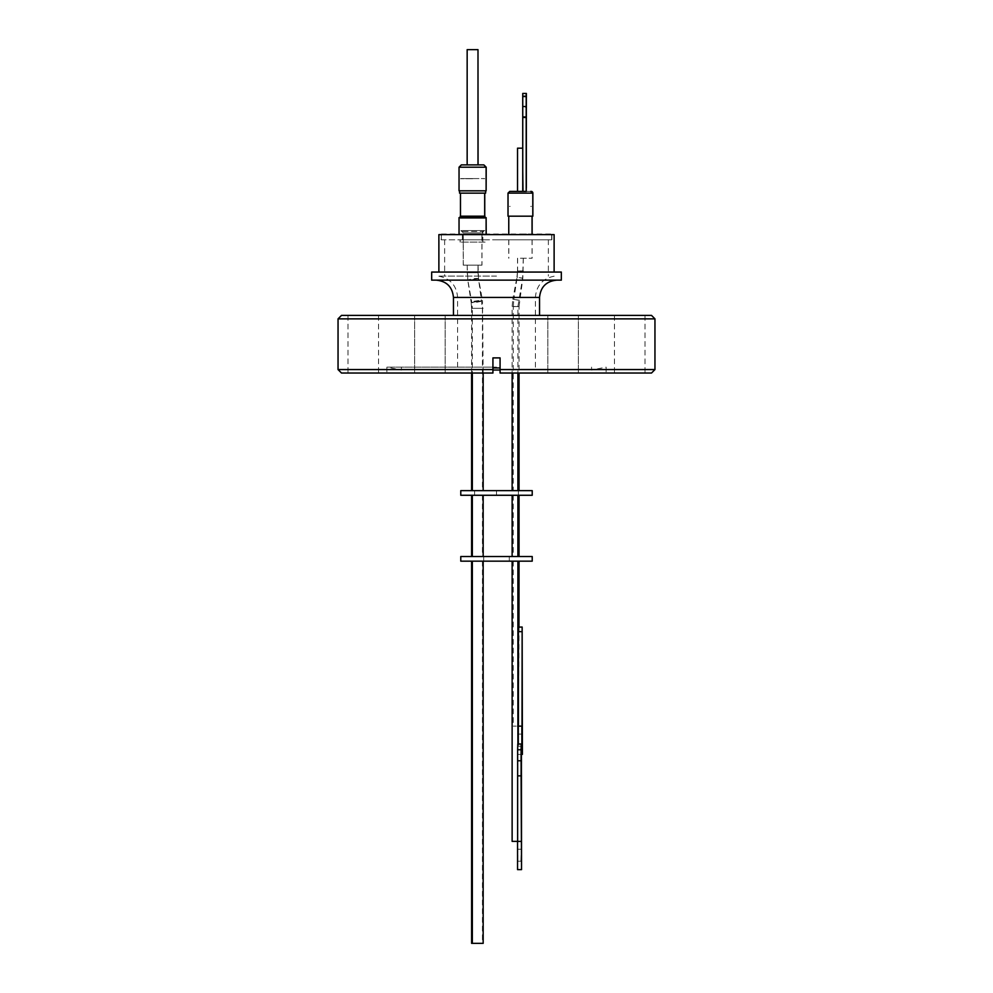 <?xml version="1.0" encoding="UTF-8"?>
<svg xmlns="http://www.w3.org/2000/svg" width="993" height="993" viewBox="0 0 993 993"><rect width="100%" height="100%" fill="white"/><g stroke="black" fill="none" stroke-linecap="round" stroke-linejoin="round"><path stroke-width="0.74" stroke-dasharray="4.96 3.72" d="M561.33 280.138L431.67 280.138M496.5 276.104L438.385 276.104L496.5 276.104M532.869 216.176L508.093 216.176L508.093 193.126A1.725 1.725 0 0 1 509.819 191.401L516.348 191.401M483.74 230.587L460.541 230.587L484.621 230.587L472.581 230.587L484.224 230.587L481.915 232.896L472.581 232.896L481.915 232.896L481.915 265.156L463.247 265.156L481.915 265.156M481.89 230.587L472.656 230.587L481.89 230.587M463.495 164.9L466.995 164.9M463.979 164.9L472.656 164.9L463.979 164.9M496.5 315.402L539.547 315.402L496.5 315.402M563.118 373.033L547.838 373.033L563.118 373.033M563.118 315.402L547.838 315.402L563.118 315.402M429.882 373.033L445.162 373.033L429.882 373.033M429.882 315.402L445.162 315.402L429.882 315.402M363.277 373.033L348.009 373.033L363.277 373.033M363.277 315.402L348.009 315.402L363.277 315.402M629.723 373.033L614.456 373.033L629.723 373.033M629.723 315.402L614.456 315.402L629.723 315.402M654.958 369.57L500.075 369.57L500.075 357.89L492.925 357.89L492.925 373.033L341.493 373.033M654.958 318.865L338.042 318.865M500.075 367.944L500.075 357.89L500.075 373.033L606.102 373.033L500.075 373.033L500.075 367.944L492.925 367.944L492.925 357.89L492.925 367.944M496.5 367.149L386.898 367.149L496.5 367.149M431.67 272.07L561.33 272.07M500.075 370.029L492.925 370.029M554.119 272.07L438.881 272.07L554.119 272.07M441.128 239.809L551.872 239.809L441.128 239.809L441.128 234.621L551.872 234.621L441.128 234.621M551.872 239.809L551.872 234.621M441.351 234.038L551.649 234.038M496.5 239.809L551.649 239.809L496.5 239.809M486.123 234.038L459.039 234.038L486.123 234.038M520.481 216.176L532.124 216.176L520.481 216.176M520.481 234.038L532.124 234.038L520.481 234.038M520.406 234.038L532.049 234.038L520.406 234.038M459.114 234.038L486.198 234.038L459.114 234.038L459.114 217.616L472.656 217.616L459.114 217.616L460.305 218.311L472.656 218.311L460.305 218.311L460.305 216.176L472.656 216.176L460.305 216.176L472.656 216.226L460.553 216.226L460.553 192.977L459.635 193.138L485.602 193.138L460.479 193.138M460.243 217.616L460.243 218.311L472.581 218.311L460.243 218.311L459.039 217.616L486.198 217.616L484.994 218.311L484.994 217.616M485.031 242.106L460.131 242.106L485.031 242.106L485.031 239.809L460.131 239.809L485.031 239.809M460.131 242.106L460.131 239.809M520.481 239.809L532.124 239.809L520.481 239.809M520.481 258.242L532.124 258.242L520.481 258.242M520.406 239.809L532.049 239.809L520.406 239.809M520.406 258.242L532.049 258.242L520.406 258.242M485.093 242.106L460.206 242.106L485.093 242.106L485.093 239.809L460.206 239.809L485.093 239.809M460.206 242.106L460.206 239.809M486.123 217.616L484.919 218.311L472.581 218.311L484.919 218.311L484.919 217.616M472.656 218.311L484.994 218.311L472.656 218.311M460.479 216.176L484.758 216.176M462.378 242.106L482.784 242.106L462.378 242.106L462.378 231.443L482.784 231.443L462.378 231.443L460.541 230.587M482.784 242.106L482.784 231.443L484.621 230.587M462.453 242.106L482.846 242.106L462.453 242.106L462.453 231.443L482.846 231.443L462.453 231.443L460.603 230.587L472.656 230.587L460.603 230.587M482.846 242.106L482.846 231.443L484.696 230.587L463.408 230.587L484.696 230.587M484.683 193.138L485.602 193.138M472.656 216.226L484.758 216.226L472.656 216.226M484.758 193.138L459.635 193.138L459.635 190.83L485.676 190.83L459.635 190.83M517.601 258.242L517.601 270.952L523.361 270.952L517.601 270.952L517.13 277.308L522.827 278.164L517.13 277.308L513.815 299.402L519.513 300.258L513.815 299.402L513.282 306.614L516.161 306.614L513.282 306.614L513.282 490.654L519.041 490.654L513.282 490.654M523.361 258.242L522.827 278.164L519.041 306.614L516.161 306.614L519.041 306.614L519.041 373.033M517.527 258.242L517.527 270.94L523.286 270.94L517.527 270.94L516.943 277.221L522.603 278.276L516.943 277.221L512.81 299.178L518.483 300.246L512.81 299.178L512.127 306.514L512.127 373.033M523.286 258.242L522.603 278.276L517.899 306.514L517.899 373.033M517.477 191.45L523.472 191.45L517.477 191.401M517.415 191.45L523.286 191.401L522.765 148.18L523.398 191.401L522.765 191.401L526.253 191.401L520.406 191.401L526.253 191.401M485.602 190.83L459.56 190.83L485.602 190.83M526.253 96.234L522.802 96.234L522.802 107.43L526.253 107.43M522.802 107.43L522.802 191.401M463.247 265.156L463.247 232.896L472.581 232.896L463.247 232.896L460.938 230.587L472.581 230.587M512.127 490.654L517.899 490.654L512.127 490.654M463.321 265.156L481.99 265.156L481.99 232.896L472.656 232.896L481.99 232.896L484.286 230.587L461.013 230.587L463.321 232.896L472.656 232.896L463.321 232.896L463.321 265.156L481.99 265.156M520.481 191.45L523.361 191.45L520.481 191.45M520.481 148.18L522.814 148.18L523.361 187.95L522.79 148.18L517.601 148.18L520.481 148.18M520.406 191.45L523.398 191.45L520.406 191.45M517.527 148.18L522.777 148.18M486.198 190.83L459.039 190.83M459.114 190.83L459.114 167.196L472.656 167.196L459.114 167.196L461.41 164.9M467.157 265.156L467.852 280.423L471.824 302.517L482.486 300.606L478.514 278.512L467.852 280.423L478.514 278.512L477.993 272.69L467.157 272.69L477.993 272.69L477.993 265.156L467.157 265.156L477.993 265.156M532.223 490.654L460.777 490.654M532.223 495.271L460.777 495.271M518.396 490.654L518.396 495.271L518.408 490.654M474.604 490.654L474.592 495.271L474.604 490.654M477.025 490.654L471.601 490.654L477.025 490.654M483.169 373.033L482.486 300.606L471.824 302.517L472.333 308.339L483.169 308.339L472.333 308.339L472.333 373.033M483.169 490.654L472.333 490.654L483.169 490.654M472.656 265.156L467.231 265.156L472.656 265.156M516.161 495.271L519.041 495.271L516.161 495.271M516.161 556.539L519.041 556.539L516.161 556.539M517.899 495.271L512.127 495.271L517.899 495.271M512.127 556.539L517.899 556.539L512.127 556.539M477.025 495.271L471.601 495.271L477.025 495.271M477.025 556.539L471.601 556.539L477.025 556.539M483.169 495.271L472.333 495.271L483.169 495.271M472.333 556.539L483.169 556.539L472.333 556.539M467.231 265.156L467.231 272.69L478.067 272.69L467.231 272.69L467.802 280.274A5.412 0.695 -8.6 0 1 471.228 279.107A5.412 0.695 -8.6 0 1 477.186 278.4A5.412 0.695 -8.6 0 1 478.514 278.648A5.412 0.695 -8.6 0 1 475.101 279.827A5.412 0.695 -8.6 0 1 469.13 280.522A5.412 0.695 -8.6 0 1 467.802 280.274L471.154 302.381A5.412 0.695 171.4 0 0 472.482 302.629A5.412 0.695 171.4 0 0 478.452 301.922A5.412 0.695 171.4 0 0 481.866 300.755A5.412 0.695 171.4 0 0 480.538 300.507A5.412 0.695 171.4 0 0 474.58 301.202A5.412 0.695 171.4 0 0 471.154 302.381L471.601 308.339L482.437 308.339L471.601 308.339L471.601 373.033M478.067 265.156L478.514 278.648L482.437 308.339L482.437 490.654M467.058 165.012L478.241 165.012L467.058 164.9M532.223 561.157L460.777 561.157M460.777 556.539L532.223 556.539M483.703 561.157L483.703 556.539L483.715 561.157M509.297 561.157L509.285 556.539L509.297 561.157M477.993 165.012L467.157 165.012L477.993 164.9M472.656 165.012L467.231 165.012L472.656 165.012M467.157 49.65L478.067 49.65M512.127 561.157L517.899 561.157L512.127 561.157M521.102 841.394L517.638 841.394L517.899 744.005M472.333 561.157L483.169 561.157L472.333 561.157M477.025 561.157L471.601 561.157L477.025 561.157M483.169 943.35L471.601 943.35M516.161 561.157L519.041 561.157L516.161 561.157M519.041 627.03L518.594 726.144L516.161 726.144L517.899 726.144M522.008 726.144L518.296 726.144L518.52 627.142M517.552 869.632L517.986 775.868A28.04 0.695 -90 0 1 517.961 768.321A28.04 0.695 -90 0 1 517.986 760.775L521.437 760.775M517.961 855.221L517.812 861.216L517.961 855.221M518.408 740.145L518.557 746.202L518.408 740.145M518.594 627.142L518.296 744.005M518.991 627.03L522.144 627.03M522.256 726.144L518.694 726.144M522.405 726.144L518.83 726.144M522.405 754.382L518.83 754.382M521.437 754.382L518.296 754.382M518.073 869.632L521.536 869.632M518.073 841.394L521.536 841.394M517.986 841.394L521.437 841.394M517.986 775.868L521.437 775.868M517.986 760.775L517.825 841.369L512.127 841.369M516.161 726.144L513.282 726.144L516.161 726.144M472.656 49.65L467.231 49.65L472.656 49.65M466.995 165.012L478.167 165.012M522.827 187.95L522.814 93.441L526.377 93.441M482.089 164.9L461.348 164.9M481.32 164.9L472.656 164.9L481.32 164.9M496.5 495.271L496.5 490.654L496.5 495.271M522.777 187.95L522.79 93.441L526.24 93.441L522.752 93.441L522.802 96.234M522.802 116.566L526.253 116.566M520.406 216.176L508.764 216.176L520.406 216.176M438.881 234.621L554.119 234.621M492.925 373.033L492.925 369.57L338.042 369.57M500.075 373.033L651.507 373.033M496.5 280.138L436.163 280.138L496.5 280.138M651.507 315.402L341.493 315.402M510.104 206.383L509.459 206.383M530.709 206.383L531.354 206.383M530.783 206.383L531.429 206.383M510.179 206.383L509.533 206.383M472.656 178.728L460.603 178.728L472.656 178.728M472.656 178.579L460.752 178.579L472.656 178.579M461.062 178.579L472.581 178.579L461.062 178.579M472.581 178.728L460.529 178.728L472.581 178.728M472.581 178.579L484.472 178.579L472.581 178.579M453.453 297.428L539.547 297.428M508.019 193.126L532.869 193.126M459.039 167.196L486.198 167.196M517.713 306.514L512.127 306.514L517.713 306.514M522.256 631.647L518.694 631.647M521.437 749.765L517.986 749.765M526.402 96.904L522.827 96.904M522.777 96.904L526.253 96.904M457.599 367.149L457.599 297.428C456.619 285.438 450.214 278.325 438.385 276.104M531.069 191.401L509.744 191.401M547.838 315.402L547.838 373.033L547.838 315.402M414.615 315.402L414.615 373.033L414.615 315.402M348.009 315.402L348.009 373.033M614.456 315.402L614.456 373.033M401.42 367.149L401.42 370.029L386.898 367.149L386.898 373.033M591.58 367.149L591.58 370.029L606.102 367.149L606.102 373.033M551.649 234.621L551.649 239.809M444.641 239.809L444.641 276.104M532.124 239.809L532.124 258.242M532.049 239.809L532.049 258.242M523.398 191.401L523.361 187.95M482.437 495.271L482.437 556.539M482.437 561.157L482.437 943.35M521.263 861.216L517.812 861.216M518.557 746.202L522.132 746.202M518.557 734.1L522.132 734.1M521.263 849.226L517.812 849.226M513.282 561.157L513.282 726.144M467.231 165.012L467.231 49.65M513.282 495.271L513.282 556.539M517.601 191.45L517.601 148.18M508.764 239.809L508.764 258.242M508.838 239.809L508.838 258.242M508.838 216.176L508.838 234.038M548.359 239.809L548.359 276.104M441.351 234.621L441.351 239.809M535.401 367.149L535.401 297.428C536.381 285.438 542.786 278.325 554.615 276.104M644.991 315.402L644.991 373.033M578.385 315.402L578.385 373.033L578.385 315.402M445.162 315.402L445.162 373.033L445.162 315.402M378.544 315.402L378.544 373.033M483.951 178.728L484.696 178.728M461.348 178.728L460.603 178.728M461.273 178.728L460.529 178.728M483.889 178.728L484.621 178.728"/><path stroke-width="1.49" d="M530.721 191.401L531.143 191.401A1.725 1.725 0 0 1 532.869 193.126L508.019 193.126L509.744 191.401M526.253 96.904L526.253 191.401L509.819 191.401M478.192 164.9L463.495 164.9M463.979 164.9L461.695 164.9M654.958 318.865L338.042 318.865L341.493 315.402L651.507 315.402L654.958 318.865L654.958 369.57L500.075 369.57L500.075 373.033L500.075 357.89L492.925 357.89L492.925 373.033L492.925 369.57L338.042 369.57L341.493 373.033L492.925 373.033M492.925 367.944L500.075 367.944M561.33 272.07L431.67 272.07L431.67 280.138L561.33 280.138L561.33 272.07M492.925 370.029L500.075 370.029M554.119 272.07L554.119 234.621L438.881 234.621L438.881 272.07M551.649 234.621L441.351 234.621M486.123 234.038L486.123 217.616L459.039 217.616L459.039 234.038M486.198 234.038L486.123 217.616M484.919 217.616L484.919 216.176L460.243 216.176L460.243 217.616M508.019 193.126L508.019 216.176L532.869 216.176L532.869 193.126M484.994 217.616L484.919 216.176M484.683 216.176L484.683 193.138M460.479 216.176L460.479 193.138M484.758 216.176L484.758 193.138M459.56 190.83L459.56 193.138L485.602 193.138L485.602 190.83M485.602 193.138L485.676 190.83M512.127 373.033L512.127 490.654M517.899 373.033L517.899 490.654M522.74 148.18L517.527 148.18L517.527 191.401M459.039 167.196L459.039 190.83L486.123 190.83L486.123 167.196L459.039 167.196L461.348 164.9L483.467 164.9M486.123 190.83L486.198 167.196L483.814 164.9M496.5 490.654L532.223 490.654L532.223 495.271L460.777 495.271L460.777 490.654L496.5 490.654M472.333 373.033L472.333 490.654M483.169 373.033L483.169 490.654M512.127 495.271L512.127 556.539M517.899 495.271L517.899 556.539M472.333 495.271L472.333 556.539M483.169 495.271L483.169 556.539M496.5 561.157L532.223 561.157L532.223 556.539L460.777 556.539L460.777 561.157L496.5 561.157M477.993 164.9L477.993 49.65L467.157 49.65L467.157 164.9M478.067 164.9L477.993 49.65M512.127 561.157L512.127 841.369L517.638 841.369L517.638 775.868L521.102 775.868L521.536 869.632L521.437 775.868A28.04 0.695 -90 0 1 521.412 768.321A28.04 0.695 -90 0 1 521.437 760.775L521.3 744.005L517.787 744.005L517.638 749.765L517.638 760.775L521.102 760.775A28.04 0.695 -90 0 1 521.102 775.868M517.899 561.157L517.899 744.005L521.3 744.005M472.333 561.157L472.333 943.35L483.169 943.35L483.169 561.157M517.899 726.144L522.008 726.144L522.144 627.03L522.405 754.382L521.437 754.382M522.119 627.03L518.52 627.142L518.433 631.647L522.008 631.647M518.967 627.03L519.041 561.157M521.412 855.221L521.263 861.216L521.412 855.221M522.281 740.145L522.132 746.202L522.281 740.145M521.859 726.144L521.859 754.382M517.638 749.765L521.102 749.765L521.238 744.005M521.102 749.765L521.102 760.775M518.433 726.144L518.433 631.647M518.296 744.005L518.296 726.144M517.638 760.775A28.04 0.695 -90 0 1 517.638 775.868M521.002 869.632L517.552 869.632L517.552 841.394L521.002 841.394M471.601 561.157L471.601 943.35L472.333 943.35M526.377 93.441L526.253 187.95M481.32 164.9L482.089 164.9M526.352 96.904L526.352 187.95M522.74 191.401L522.74 96.234L526.191 96.234L526.191 191.401M526.191 96.234L526.203 93.441L522.752 93.441L522.74 96.234M522.74 106.536L526.191 106.536M522.74 117.459L526.191 117.459M654.958 369.57L651.507 373.033L500.075 373.033M539.547 315.402L539.547 297.428L453.453 297.428C452.423 286.927 446.664 281.168 436.163 280.138M539.547 297.428C540.577 286.927 546.336 281.168 556.837 280.138M532.124 216.176L532.124 234.038M532.049 216.176L532.049 234.038M532.794 216.176L532.794 193.126L531.069 191.401M519.041 373.033L519.041 490.654M519.041 495.271L519.041 556.539M471.601 495.271L471.601 556.539M486.198 167.196L483.889 164.9M471.601 373.033L471.601 490.654M508.764 216.176L508.764 234.038M338.042 318.865L338.042 369.57M453.453 315.402L453.453 297.428"/></g></svg>
